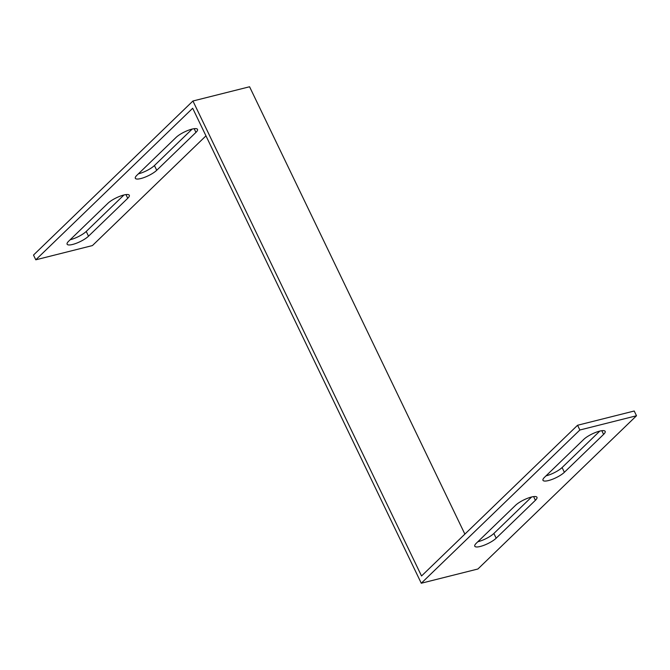 <?xml version="1.0" encoding="UTF-8"?>
<svg xmlns="http://www.w3.org/2000/svg" width="670" height="670" viewBox="0 0 670 670"><rect width="100%" height="100%" fill="white"/><g stroke="black" fill="none" stroke-linecap="round" stroke-linejoin="round"><path stroke-width="1" d="M205.966 135.859L92.427 245.572L35.786 259.809L192.684 108.255L421.279 583.235L477.911 568.997L636.5 415.76L634.214 411.012L577.573 425.257L421.531 575.982L192.935 101.002L249.575 86.765L464.888 534.141M192.935 101.002L33.5 255.061L35.786 259.809M636.5 415.76L579.86 430.006L421.279 583.235M579.86 430.006L577.573 425.257M192.173 129.067L154.435 165.532A12.738 3.317 -25.7 0 1 138.38 173.84M123.967 194.978L86.229 231.443A12.738 3.317 -25.7 0 1 70.174 239.743M136.898 175.272A12.738 3.317 154.3 0 0 135.332 178.304A12.738 3.317 154.3 0 0 144.41 177.408A12.738 3.317 154.3 0 0 156.721 170.289L195.942 132.392A12.738 3.317 154.3 0 0 197.508 129.36A12.738 3.317 154.3 0 0 188.429 130.248A12.738 3.317 154.3 0 0 176.118 137.375L136.898 175.272M68.692 241.175A12.738 3.317 154.3 0 0 67.117 244.207A12.738 3.317 154.3 0 0 76.204 243.319A12.738 3.317 154.3 0 0 88.515 236.192L127.736 198.295A12.738 3.317 154.3 0 0 129.302 195.263A12.738 3.317 154.3 0 0 120.215 196.151A12.738 3.317 154.3 0 0 107.912 203.278L68.692 241.175M477.827 541.754A12.738 3.317 154.3 0 0 493.882 533.454L531.62 496.989M546.033 475.842A12.738 3.317 154.3 0 0 562.088 467.543L599.826 431.078M515.565 505.289A12.738 3.317 -25.7 0 1 527.876 498.162A12.738 3.317 -25.7 0 1 536.955 497.274A12.738 3.317 -25.7 0 1 535.389 500.306L496.169 538.203A12.738 3.317 -25.7 0 1 483.857 545.33A12.738 3.317 -25.7 0 1 474.779 546.218A12.738 3.317 -25.7 0 1 476.345 543.186L515.565 505.289M583.771 439.378A12.738 3.317 -25.7 0 1 596.082 432.259A12.738 3.317 -25.7 0 1 605.169 431.363A12.738 3.317 -25.7 0 1 603.595 434.394L564.375 472.291A12.738 3.317 -25.7 0 1 552.072 479.419A12.738 3.317 -25.7 0 1 542.985 480.315A12.738 3.317 -25.7 0 1 544.551 477.274L583.771 439.378M88.515 236.192L86.229 231.443M127.736 198.295L125.952 194.593M156.721 170.289L154.435 165.532M195.942 132.392L194.158 128.69M603.595 434.394L601.819 430.701M564.375 472.291L562.088 467.543M535.389 500.306L533.613 496.604M496.169 538.203L493.882 533.454"/></g></svg>

